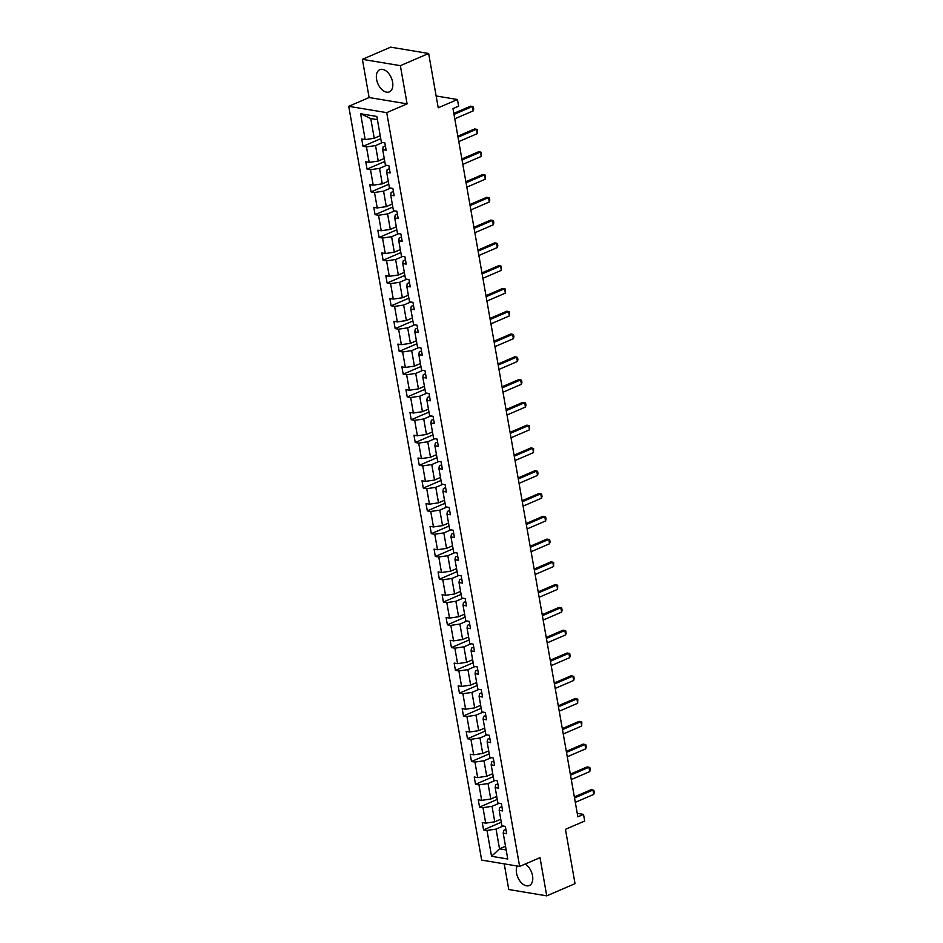 <?xml version="1.0" encoding="UTF-8"?>
<svg xmlns="http://www.w3.org/2000/svg" width="943" height="943" viewBox="0 0 943 943"><rect width="100%" height="100%" fill="white"/><g stroke="black" fill="none" stroke-linecap="round" stroke-linejoin="round"><path stroke-width="1.41" d="M517.141 866.016A12.082 7.332 -113.3 0 0 516.528 873.1A12.082 7.332 -113.3 0 0 529.318 885.524A12.082 7.332 -113.3 0 0 532.536 875.764A12.082 7.332 -113.3 0 0 525.168 864.047M392.594 82.1A12.082 7.332 -113.3 0 0 379.805 69.664A12.082 7.332 -113.3 0 0 376.587 79.424A12.082 7.332 -113.3 0 0 389.376 91.86A12.082 7.332 -113.3 0 0 392.594 82.1M362.383 59.338L369.114 97.53L407.093 103.86L400.362 65.668L362.383 59.338L390.661 47.15L428.652 53.48L438.224 107.808L457.461 99.522L436.137 95.974M400.362 65.668L428.652 53.48M504.234 863.871L508.76 889.52L546.74 895.85L575.03 883.662L565.446 829.321L584.684 821.035L583.517 814.387L577.246 813.349M348.745 106.311L481.661 860.11L519.64 866.428L386.724 112.641L348.745 106.311L369.114 97.53M503.161 826.044L496.053 829.109L499.531 848.83L491.551 856.291L486.989 830.441L483.559 829.875L501.287 822.225M505.519 846.248L499.531 848.83L506.179 849.938M496.053 829.109L486.989 830.441M499.153 803.259L492.034 806.324L494.769 821.813L485.704 823.145L482.262 822.567L483.559 829.875M485.704 823.145L482.981 807.656L479.539 807.09L497.267 799.44M495.134 780.486L488.026 783.539L490.749 799.027L481.684 800.359L478.254 799.782L479.539 807.09M481.684 800.359L478.961 784.871L475.52 784.305L493.248 776.655M491.114 757.7L484.007 760.765L486.729 776.242L477.665 777.574L474.235 776.997L475.52 784.305M477.665 777.574L474.942 762.085L471.5 761.52L489.24 753.87M487.095 734.915L479.987 737.98L482.722 753.457L473.657 754.789L470.215 754.211L471.5 761.52M473.657 754.789L470.922 739.3L467.48 738.734L485.221 731.084M483.075 712.13L475.967 715.195L478.702 730.672L469.638 732.004L466.196 731.426L467.48 738.734M469.638 732.004L466.903 716.515L463.461 715.949L481.201 708.299M479.056 689.345L471.948 692.41L474.683 707.887L465.618 709.219L462.176 708.641L463.461 715.949M465.618 709.219L462.883 693.73L459.453 693.164L477.182 685.514M475.048 666.56L467.928 669.624L470.663 685.101L461.599 686.433L458.157 685.856L459.453 693.164M461.599 686.433L458.876 670.945L455.434 670.379L473.162 662.74M471.029 643.774L463.921 646.839L466.644 662.316L457.579 663.648L454.149 663.07L455.434 670.379M457.579 663.648L454.856 648.171L451.414 647.593L469.142 639.955M467.009 620.989L459.901 624.054L462.624 639.531L453.559 640.863L450.129 640.285L451.414 647.593M453.559 640.863L450.837 625.386L447.395 624.808L465.135 617.17M462.989 598.204L455.882 601.269L458.616 616.746L449.552 618.078L446.11 617.5L447.395 624.808M449.552 618.078L446.817 602.601L443.375 602.023L461.115 594.385M458.97 575.419L451.862 578.483L454.597 593.96L445.532 595.292L442.09 594.715L443.375 602.023M445.532 595.292L442.797 579.815L439.355 579.238L457.096 571.599M454.95 552.633L447.842 555.698L450.577 571.175L441.513 572.507L438.071 571.941L439.355 579.238M441.513 572.507L438.778 557.03L435.348 556.453L453.076 548.814M450.943 529.848L443.823 532.913L446.558 548.39L437.493 549.722L434.051 549.156L435.348 556.453M437.493 549.722L434.77 534.245L431.328 533.667L449.057 526.029M446.923 507.063L439.815 510.128L442.538 525.605L433.474 526.937L430.043 526.371L431.328 533.667M433.474 526.937L430.751 511.46L427.309 510.882L445.037 503.244M442.904 484.278L435.796 487.342L438.519 502.819L429.454 504.151L426.024 503.586L427.309 510.882M429.454 504.151L426.731 488.674L423.289 488.097L441.029 480.459M438.884 461.492L431.776 464.557L434.511 480.046L425.446 481.366L422.004 480.8L423.289 488.097M425.446 481.366L422.712 465.889L419.27 465.312L437.01 457.673M434.864 438.707L427.757 441.772L430.491 457.261L421.427 458.581L417.985 458.015L419.27 465.312M421.427 458.581L418.692 443.104L415.25 442.526L432.99 434.888M430.845 415.922L423.737 418.987L426.472 434.475L417.407 435.796L413.965 435.23L415.25 442.526M417.407 435.796L414.672 420.319L411.242 419.741L428.971 412.103M426.837 393.137L419.718 396.201L422.452 411.69L413.388 413.01L409.946 412.445L411.242 419.741M413.388 413.01L410.665 397.533L407.223 396.956L424.951 389.318M422.818 370.351L415.71 373.416L418.433 388.905L409.368 390.237L405.938 389.659L407.223 396.956M409.368 390.237L406.645 374.748L403.203 374.182L420.932 366.532M418.798 347.566L411.69 350.631L414.413 366.12L405.349 367.452L401.918 366.874L403.203 374.182M405.349 367.452L402.626 351.963L399.184 351.397L416.924 343.747M414.779 324.793L407.671 327.846L410.405 343.335L401.341 344.666L397.899 344.089L399.184 351.397M401.341 344.666L398.606 329.178L395.164 328.612L412.904 320.962M410.759 302.008L403.651 305.06L406.386 320.549L397.321 321.881L393.879 321.304L395.164 328.612M397.321 321.881L394.587 306.392L391.145 305.827L408.885 298.177M406.739 279.222L399.632 282.287L402.366 297.764L393.302 299.096L389.86 298.518L391.145 305.827M393.302 299.096L390.567 283.607L387.137 283.041L404.865 275.391M402.732 256.437L395.612 259.502L398.347 274.979L389.282 276.311L385.84 275.733L387.137 283.041M389.282 276.311L386.559 260.822L383.117 260.256L400.846 252.606M398.712 233.652L391.604 236.717L394.327 252.194L385.263 253.526L381.832 252.948L383.117 260.256M385.263 253.526L382.54 238.037L379.098 237.471L396.826 229.821M394.693 210.867L387.585 213.931L390.308 229.408L381.243 230.74L377.813 230.163L379.098 237.471M381.243 230.74L378.52 215.252L375.078 214.686L392.818 207.036M390.673 188.081L383.565 191.146L386.3 206.623L377.235 207.955L373.793 207.377L375.078 214.686M377.235 207.955L374.501 192.478L371.059 191.9L388.799 184.262M386.654 165.296L379.546 168.361L382.28 183.838L373.216 185.17L369.774 184.592L371.059 191.9M373.216 185.17L370.481 169.693L367.051 169.115L384.779 161.477M382.634 142.511L375.526 145.576L378.261 161.053L369.196 162.385L365.754 161.807L367.051 169.115M369.196 162.385L366.462 146.908L363.031 146.33L380.76 138.692M377.4 119.655L370.764 118.559L374.241 138.267L365.177 139.599L361.735 139.022L363.031 146.33M365.177 139.599L360.615 113.749L376.835 116.449L381.396 142.299L384.838 142.876L386.123 150.185L382.681 149.607L385.416 165.084L388.858 165.662L390.143 172.958L386.701 172.392L389.435 187.869L392.877 188.447L394.162 195.743L390.72 195.177L393.455 210.654L396.885 211.232L398.182 218.528L394.74 217.963L397.463 233.44L400.905 234.017L402.189 241.314L398.759 240.748L401.482 256.225L404.924 256.802L406.209 264.099L402.779 263.533L405.502 279.01L408.944 279.588L410.229 286.884L406.787 286.318L409.521 301.795L412.963 302.373L414.248 309.669L410.806 309.104L413.541 324.581L416.983 325.158L418.268 332.455L414.826 331.889L417.56 347.366L420.991 347.943L422.287 355.24L418.845 354.662L421.568 370.151L425.01 370.717L426.295 378.025L422.865 377.448L425.588 392.936L429.03 393.502L430.314 400.81L426.884 400.233L429.607 415.722L433.049 416.287L434.334 423.596L430.892 423.018L433.627 438.507L437.069 439.073L438.354 446.381L434.912 445.803L437.646 461.292L441.088 461.858L442.373 469.166L438.931 468.588L441.666 484.077L445.096 484.643L446.393 491.951L442.951 491.374L445.674 506.863L449.116 507.428L450.4 514.737L446.97 514.159L449.693 529.648L453.135 530.214L454.42 537.522L450.99 536.944L453.713 552.421L457.155 552.999L458.439 560.307L454.998 559.729L457.732 575.206L461.174 575.784L462.459 583.092L459.017 582.515L461.752 597.992L465.194 598.569L466.479 605.877L463.037 605.3L465.771 620.777L469.201 621.354L470.498 628.651L467.056 628.085L469.779 643.562L473.221 644.14L474.506 651.436L471.076 650.87L473.799 666.347L477.241 666.925L478.525 674.221L475.095 673.656L477.818 689.133L481.26 689.71L482.545 697.007L479.103 696.441L481.838 711.918L485.28 712.495L486.564 719.792L483.122 719.226L485.857 734.703L489.287 735.281L490.584 742.577L487.142 742.011L489.877 757.488L493.307 758.066L494.603 765.362L491.162 764.797L493.884 780.274L497.326 780.851L498.611 788.148L495.181 787.582L497.904 803.059L501.346 803.636L502.631 810.933L499.189 810.355L501.924 825.844L505.365 826.422L506.65 833.718L503.208 833.14L507.77 859.002L491.551 856.291M457.461 99.522L458.64 106.17L452.982 108.61L577.859 816.827L583.517 814.387M499.189 810.355L499.637 807.597L501.876 806.63M500.757 819.231L494.769 821.813M492.034 806.324L482.981 807.656M495.181 787.582L495.617 784.812L497.857 783.845M496.737 796.446L490.749 799.027M488.026 783.539L478.961 784.871M491.162 764.797L491.598 762.027L493.837 761.06M492.717 773.661L486.729 776.242M484.007 760.765L474.942 762.085M487.142 742.011L487.578 739.241L489.818 738.275M488.71 750.876L482.722 753.457M479.987 737.98L470.922 739.3M483.122 719.226L483.57 716.456L485.81 715.489M484.69 728.09L478.702 730.672M475.967 715.195L466.903 716.515M479.103 696.441L479.551 693.671L481.79 692.704M480.671 705.305L474.683 707.887M471.948 692.41L462.883 693.73M475.095 673.656L475.531 670.886L477.771 669.919M476.651 682.52L470.663 685.101M467.928 669.624L458.876 670.945M471.076 650.87L471.512 648.1L473.751 647.134M472.632 659.735L466.644 662.316M463.921 646.839L454.856 648.171M467.056 628.085L467.492 625.315L469.732 624.349M468.612 636.949L462.624 639.531M459.901 624.054L450.837 625.386M463.037 605.3L463.473 602.53L465.712 601.563M464.604 614.164L458.616 616.746M455.882 601.269L446.817 602.601M459.017 582.515L459.465 579.745L461.705 578.778M460.585 591.379L454.597 593.96M451.862 578.483L442.797 579.815M454.998 559.729L455.445 556.959L457.685 555.993M456.565 568.594L450.577 571.175M447.842 555.698L438.778 557.03M450.99 536.944L451.426 534.174L453.666 533.219M452.546 545.808L446.558 548.39M443.823 532.913L434.77 534.245M446.97 514.159L447.406 511.389L449.646 510.434M448.526 523.023L442.538 525.605M439.815 510.128L430.751 511.46M442.951 491.374L443.387 488.604L445.626 487.649M444.518 500.25L438.519 502.819M435.796 487.342L426.731 488.674M438.931 468.588L439.367 465.83L441.607 464.864M440.499 477.464L434.511 480.046M431.776 464.557L422.712 465.889M434.912 445.803L435.36 443.045L437.599 442.078M436.479 454.679L430.491 457.261M427.757 441.772L418.692 443.104M430.892 423.018L431.34 420.26L433.58 419.293M432.46 431.894L426.472 434.475M423.737 418.987L414.672 420.319M426.884 400.233L427.32 397.474L429.56 396.508M428.44 409.109L422.452 411.69M419.718 396.201L410.665 397.533M422.865 377.448L423.301 374.689L425.541 373.723M424.421 386.324L418.433 388.905M415.71 373.416L406.645 374.748M418.845 354.662L419.281 351.904L421.521 350.937M420.413 363.538L414.413 366.12M411.69 350.631L402.626 351.963M414.826 331.889L415.262 329.119L417.501 328.152M416.393 340.753L410.405 343.335M407.671 327.846L398.606 329.178M410.806 309.104L411.254 306.334L413.494 305.367M412.374 317.968L406.386 320.549M403.651 305.06L394.587 306.392M406.787 286.318L407.235 283.548L409.474 282.582M408.354 295.183L402.366 297.764M399.632 282.287L390.567 283.607M402.779 263.533L403.215 260.763L405.455 259.796M404.335 272.397L398.347 274.979M395.612 259.502L386.559 260.822M398.759 240.748L399.195 237.978L401.435 237.011M400.315 249.612L394.327 252.194M391.604 236.717L382.54 238.037M394.74 217.963L395.176 215.193L397.416 214.226M396.308 226.827L390.308 229.408M387.585 213.931L378.52 215.252M390.72 195.177L391.156 192.407L393.396 191.441M392.288 204.042L386.3 206.623M383.565 191.146L374.501 192.478M386.701 172.392L387.149 169.622L389.388 168.656M388.268 181.256L382.28 183.838M379.546 168.361L370.481 169.693M382.681 149.607L383.129 146.837L385.369 145.87M384.249 158.471L378.261 161.053M375.526 145.576L366.462 146.908M407.093 103.86L386.724 112.641M546.74 895.85L540.009 857.659L519.64 866.428M380.229 135.686L374.241 138.267M503.208 833.14L503.656 830.382L505.896 829.416M370.764 118.559L360.615 113.749M454.007 114.421L472.443 106.476L473.339 106.807L473.728 108.999L473.221 110.861L454.774 118.806M473.221 110.861L472.443 106.476L470.592 106.17L453.819 113.396M458.015 137.207L476.463 129.262L477.358 129.592L477.241 133.647L458.793 141.591M477.241 133.647L476.463 129.262L474.612 128.955L457.838 136.181M462.035 159.992L480.482 152.047L481.378 152.377L481.248 156.42L462.813 164.377M481.248 156.42L480.482 152.047L478.631 151.74L461.858 158.966M466.054 182.777L484.502 174.832L485.397 175.162L485.268 179.205L466.832 187.162M485.268 179.205L484.502 174.832L482.651 174.526L465.877 181.751M470.074 205.562L488.521 197.617L489.405 197.947L489.794 200.14L489.287 201.991L470.84 209.947M489.287 201.991L488.521 197.617L486.671 197.311L469.897 204.537M474.093 228.347L492.529 220.403L493.425 220.733L493.814 222.925L493.307 224.776L474.859 232.732M493.307 224.776L492.529 220.403L490.69 220.096L473.905 227.322M478.113 251.133L496.548 243.188L497.444 243.518L497.833 245.71L497.326 247.561L478.879 255.518M497.326 247.561L496.548 243.188L494.698 242.87L477.924 250.107M482.121 273.918L500.568 265.973L501.464 266.303L501.346 270.346L482.899 278.303M501.346 270.346L500.568 265.973L498.717 265.655L481.944 272.892M486.14 296.703L504.588 288.747L505.483 289.088L505.354 293.132L486.918 301.088M505.354 293.132L504.588 288.747L502.737 288.44L485.963 295.678M490.16 319.488L508.607 311.532L509.503 311.874L509.373 315.917L490.938 323.862M509.373 315.917L508.607 311.532L506.756 311.225L489.983 318.463M494.179 342.274L512.627 334.317L513.511 334.659L513.9 336.851L513.393 338.702L494.945 346.647M513.393 338.702L512.627 334.317L510.776 334.011L494.002 341.248M498.199 365.059L516.634 357.102L517.53 357.444L517.919 359.625L517.412 361.487L498.965 369.432M517.412 361.487L516.634 357.102L514.795 356.796L498.01 364.033M502.218 387.844L520.654 379.888L521.55 380.229L521.939 382.41L521.432 384.272L502.984 392.217M521.432 384.272L520.654 379.888L518.803 379.581L502.03 386.819M506.226 410.629L524.673 402.673L525.569 403.015L525.958 405.195L525.451 407.058L507.004 415.003M525.451 407.058L524.673 402.673L522.823 402.366L506.049 409.592M510.246 433.415L528.693 425.458L529.589 425.788L529.459 429.843L511.023 437.788M529.459 429.843L528.693 425.458L526.842 425.152L510.069 432.377M514.265 456.188L532.712 448.243L533.608 448.573L533.479 452.628L515.043 460.573M533.479 452.628L532.712 448.243L530.862 447.937L514.088 455.163M518.285 478.973L536.732 471.029L537.616 471.359L538.005 473.551L537.498 475.413L519.051 483.358M537.498 475.413L536.732 471.029L534.881 470.722L518.108 477.948M522.304 501.759L540.74 493.814L541.636 494.144L542.025 496.336L541.518 498.199L523.07 506.143M541.518 498.199L540.74 493.814L538.901 493.507L522.116 500.733M526.324 524.544L544.759 516.599L545.655 516.929L546.044 519.121L545.537 520.984L527.09 528.929M545.537 520.984L544.759 516.599L542.909 516.293L526.135 523.518M530.331 547.329L548.779 539.384L549.675 539.714L550.064 541.907L549.557 543.769L531.109 551.714M549.557 543.769L548.779 539.384L546.928 539.078L530.155 546.303M534.351 570.114L552.798 562.169L553.694 562.5L553.565 566.554L535.129 574.499M553.565 566.554L552.798 562.169L550.948 561.863L534.174 569.089M538.37 592.899L556.818 584.955L557.714 585.285L557.584 589.34L539.148 597.284M557.584 589.34L556.818 584.955L554.967 584.648L538.194 591.874M542.39 615.685L560.826 607.74L561.722 608.07L562.111 610.262L561.604 612.125L543.156 620.07M561.604 612.125L560.826 607.74L558.987 607.433L542.213 614.659M546.41 638.47L564.845 630.525L565.741 630.855L566.13 633.048L565.623 634.898L547.176 642.855M565.623 634.898L564.845 630.525L563.006 630.219L546.221 637.444M550.429 661.255L568.865 653.31L569.761 653.64L570.15 655.833L569.643 657.684L551.195 665.64M569.643 657.684L568.865 653.31L567.014 653.004L550.24 660.23M554.437 684.04L572.884 676.096L573.78 676.426L574.169 678.618L573.662 680.469L555.215 688.425M573.662 680.469L572.884 676.096L571.034 675.789L554.26 683.015M558.456 706.826L576.904 698.881L577.8 699.211L577.67 703.254L559.234 711.211M577.67 703.254L576.904 698.881L575.053 698.563L558.28 705.8M562.476 729.611L580.923 721.666L581.819 721.996L581.69 726.039L563.254 733.996M581.69 726.039L580.923 721.666L579.073 721.348L562.299 728.585M566.495 752.396L584.931 744.451L585.827 744.781L586.216 746.974L585.709 748.825L567.262 756.781M585.709 748.825L584.931 744.451L583.092 744.133L566.319 751.371M570.515 775.181L588.951 767.225L589.846 767.567L590.235 769.759L589.729 771.61L571.281 779.566M589.729 771.61L588.951 767.225L587.112 766.918L570.326 774.156M574.535 797.967L592.97 790.01L593.866 790.352L594.255 792.544L593.748 794.395L575.301 802.34M593.748 794.395L592.97 790.01L591.12 789.704L574.346 796.941"/></g></svg>
